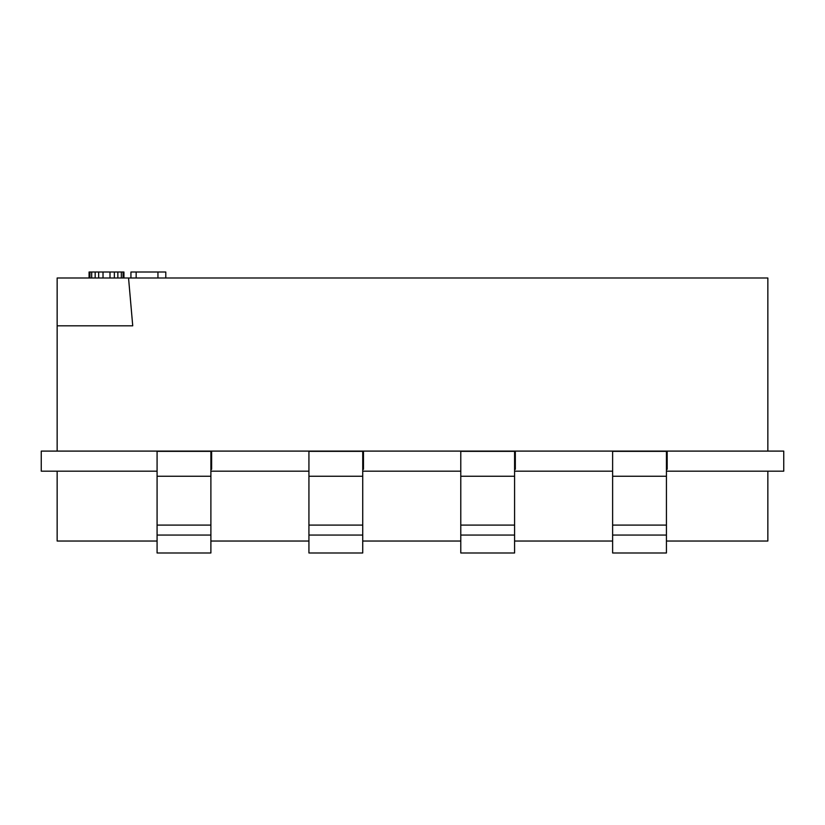 <?xml version="1.0" encoding="UTF-8"?>
<svg xmlns="http://www.w3.org/2000/svg" width="825" height="825" viewBox="0 0 825 825"><rect width="100%" height="100%" fill="white"/><g stroke="black" fill="none" stroke-linecap="round" stroke-linejoin="round"><path stroke-width="1.24" d="M123.08 277.994L123.08 272.013L123.946 272.013L123.946 277.994M121.337 277.994L121.337 272.013L123.08 272.013M666.435 469.291L667.178 469.291L667.178 451.358L666.435 451.358L666.435 552.987L612.624 552.987L612.624 535.054L666.435 535.054M514.583 469.291L515.326 469.291L515.326 451.358L514.583 451.358L514.583 552.987L460.783 552.987L460.783 451.358L514.583 451.358M117.851 277.994L117.851 272.013L121.337 272.013M114.355 277.994L114.355 272.013L117.851 272.013M57.152 451.1L57.152 277.994L767.848 277.994L767.848 451.1M362.732 451.358L308.932 451.358L308.932 535.054L362.732 535.054L362.732 451.358L363.474 451.358L363.474 469.291L362.732 469.291M157.08 471.178L41.25 471.178L41.25 451.1L783.75 451.1L783.75 471.178L666.435 471.178M210.891 471.178L308.932 471.178M362.732 471.178L460.783 471.178M514.583 471.178L612.624 471.178M210.891 469.291L211.633 469.291L211.633 451.358L210.891 451.358L210.891 552.987L157.08 552.987L157.08 535.054L210.891 535.054M362.732 535.054L362.732 552.987L308.932 552.987L308.932 535.054M612.624 535.054L612.624 451.358L666.435 451.358M136.156 277.994L136.156 272.013L165.794 272.013L165.794 277.994M103.022 277.994L103.022 272.013L114.355 272.013M98.67 277.994L98.67 272.013L103.022 272.013M57.152 471.178L57.152 541.035L157.08 541.035M110.003 277.994L110.003 272.013M157.946 277.994L157.946 272.013M130.927 277.994L130.927 272.013L136.156 272.013M210.891 541.035L308.932 541.035M362.732 541.035L460.783 541.035M514.583 541.035L612.624 541.035M666.435 541.035L767.848 541.035L767.848 471.178M460.783 535.054L514.583 535.054M157.08 535.054L157.08 451.358L210.891 451.358M89.946 277.994L89.946 272.013L98.67 272.013M89.079 277.994L89.079 272.013L89.946 272.013M128.545 277.994L132.732 325.813L57.152 325.813M91.688 277.994L91.688 272.013M95.174 277.994L95.174 272.013M612.624 525.102L666.435 525.102M612.624 476.252L666.435 476.252M460.783 525.102L514.583 525.102M460.783 476.252L514.583 476.252M308.932 476.252L362.732 476.252M308.932 525.102L362.732 525.102M157.08 525.102L210.891 525.102M157.08 476.252L210.891 476.252"/></g></svg>
